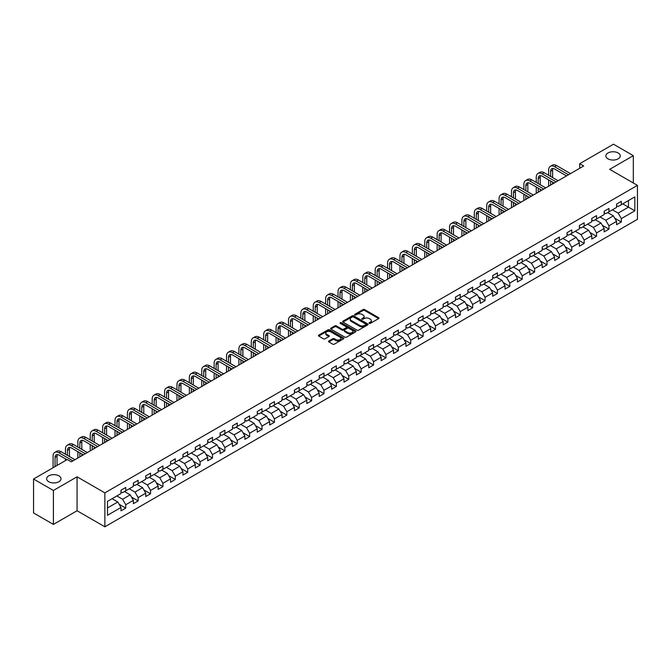 <?xml version="1.0" encoding="UTF-8"?>
<svg xmlns="http://www.w3.org/2000/svg" width="671" height="671" viewBox="0 0 671 671"><rect width="100%" height="100%" fill="white"/><g stroke="black" fill="none" stroke-linecap="round" stroke-linejoin="round"><path stroke-width="1.01" d="M369.276 323.363A0.772 0.445 0 0 0 370.367 323.363L378.645 318.582A1.099 0.637 0 0 0 378.972 318.129A1.099 0.637 0 0 0 378.645 317.677L364.621 309.583A1.099 0.637 0 0 0 363.061 309.583L354.774 314.363A0.772 0.445 0 0 0 355.865 314.993L356.938 314.372A3.531 2.038 0 0 1 361.929 314.372L363.095 315.051A3.531 2.038 0 0 1 364.127 316.486A3.531 2.038 0 0 1 363.095 317.928L362.03 318.549A0.772 0.445 0 0 0 363.12 319.178L364.185 318.557A3.531 2.038 0 0 1 369.176 318.557L370.35 319.237A3.531 2.038 0 0 1 371.382 320.671A3.531 2.038 0 0 1 370.35 322.114L369.276 322.734A0.772 0.445 0 0 0 369.276 323.363L369.276 322.734M58.889 475.856A7.188 4.152 0 0 0 51.055 474.951A7.188 4.152 0 0 0 46.618 478.784A7.188 4.152 0 0 0 48.723 481.719A7.188 4.152 0 0 0 56.549 482.625A7.188 4.152 0 0 0 60.994 478.784A7.188 4.152 0 0 0 58.889 475.856M618.15 152.963A7.188 4.152 0 0 0 610.316 152.065A7.188 4.152 0 0 0 605.879 155.898A7.188 4.152 0 0 0 607.985 158.834A7.188 4.152 0 0 0 615.819 159.732A7.188 4.152 0 0 0 620.256 155.898A7.188 4.152 0 0 0 618.15 152.963M328.84 340.994A1.099 0.637 0 0 0 328.513 341.447A1.099 0.637 0 0 0 328.84 341.891L332.774 344.164A1.099 0.637 0 0 0 334.334 344.164L343.527 338.855A1.099 0.637 0 0 0 343.854 338.402A1.099 0.637 0 0 0 343.527 337.958L329.503 329.855A1.099 0.637 0 0 0 327.943 329.855L318.742 335.165A1.099 0.637 0 0 0 318.415 335.617A1.099 0.637 0 0 0 318.742 336.062L323.497 338.813A1.099 0.637 0 0 0 325.058 338.813L328.991 336.54A1.099 0.637 0 0 0 329.318 336.087A1.099 0.637 0 0 0 328.991 335.634L326.634 334.275A2.952 1.703 0 0 1 325.77 333.076A2.952 1.703 0 0 1 327.591 331.499A2.952 1.703 0 0 1 330.803 331.868L340.046 337.203A2.952 1.703 0 0 1 340.91 338.402A2.952 1.703 0 0 1 339.081 339.979A2.952 1.703 0 0 1 335.869 339.61L334.334 338.721A1.099 0.637 0 0 0 332.774 338.721L328.84 340.994L328.84 341.891M77.073 476.813L53.403 490.476L33.55 479.019L33.55 512.946L53.403 524.412L77.073 510.748L104.869 526.794L104.869 492.866L77.073 476.813L77.073 510.748M633.323 182.998L633.323 155.672L609.654 169.335L637.45 185.381L104.869 492.866M633.323 155.672L613.462 144.206L579.71 163.69L579.71 168.278M33.55 479.019L67.301 459.526L71.277 461.824L583.686 165.989L579.71 163.69M357.014 330.166A1.099 0.637 0 0 0 358.574 330.166L367.775 324.856A1.099 0.637 0 0 0 368.094 324.412A1.099 0.637 0 0 0 367.775 323.959L353.743 315.856A1.099 0.637 0 0 0 352.183 315.856L342.982 321.166A1.099 0.637 0 0 0 342.663 321.619A1.099 0.637 0 0 0 342.982 322.072L357.014 330.166M340.608 323.531A0.772 0.445 0 0 1 341.388 323.64L341.388 322.717L355.655 330.954A1.099 0.637 0 0 1 355.974 331.407A1.099 0.637 0 0 1 355.655 331.86L346.454 337.169A1.099 0.637 0 0 1 344.894 337.169L330.862 329.067L330.862 328.169A1.099 0.637 0 0 0 330.543 328.614A1.099 0.637 0 0 0 330.862 329.067M330.862 328.169L334.804 325.896A1.099 0.637 0 0 1 336.356 325.896L342.051 329.176A1.099 0.637 0 0 0 343.611 329.176L346.219 327.674A1.099 0.637 0 0 0 346.546 327.222A1.099 0.637 0 0 0 346.219 326.769L340.298 323.355A0.772 0.445 0 0 1 341.388 322.717M104.869 526.794L637.45 219.308L637.45 185.381M119.128 504.257L125.754 508.09L125.754 504.743L133.378 500.34L133.378 503.686L138.142 500.935L138.142 497.588L145.766 493.185L145.766 496.532L150.53 493.781L150.53 490.434L158.155 486.03L158.155 489.377L162.927 486.626L162.927 483.279L170.551 478.876L170.551 482.223L175.316 479.471L175.316 476.125L182.94 471.73L182.94 475.076L187.704 472.325L187.704 468.979L195.328 464.575L195.328 467.922L200.092 465.171L200.092 461.824L207.716 457.421L207.716 460.767L212.481 458.016L212.481 454.67L220.105 450.266L220.105 453.613L224.869 450.862L224.869 447.515L232.493 443.112L232.493 446.458L237.257 443.707L237.257 440.361L244.881 435.965L244.881 439.312L249.646 436.561L249.646 433.214L257.27 428.811L257.27 432.158L262.034 429.406L262.034 426.06L269.658 421.656L269.658 425.003L274.431 422.252L274.431 418.905L282.055 414.502L282.055 417.848L286.819 415.097L286.819 411.751L294.443 407.347L294.443 410.694L299.207 407.943L299.207 404.596L306.832 400.201L306.832 403.548L311.596 400.797L311.596 397.45L319.22 393.047L319.22 396.393L323.984 393.642L323.984 390.296L331.608 385.892L331.608 389.239L336.372 386.488L336.372 383.141L343.997 378.738L343.997 382.084L348.761 379.333L348.761 375.986L356.385 371.583L356.385 374.93L361.149 372.179L361.149 368.832L368.773 364.437L368.773 367.783L373.546 365.032L373.546 361.686L381.17 357.282L381.17 360.629L385.934 357.878L385.934 354.531L393.558 350.128L393.558 353.474L398.322 350.723L398.322 347.377L405.947 342.973L405.947 346.32L410.711 343.569L410.711 340.222L418.335 335.819L418.335 339.165L423.099 336.414L423.099 333.068L430.723 328.664L430.723 332.019L435.487 329.268L435.487 325.913L443.112 321.518L443.112 324.865L447.876 322.114L447.876 318.767L455.5 314.363L455.5 317.71L460.264 314.959L460.264 311.612L467.888 307.209L467.888 310.556L472.652 307.804L472.652 304.458L480.277 300.054L480.277 303.401L485.049 300.65L485.049 297.303L492.673 292.9L492.673 296.255L497.437 293.504L497.437 290.149L505.062 285.754L505.062 289.1L509.826 286.349L509.826 283.003L517.45 278.599L517.45 281.946L522.214 279.195L522.214 275.848L529.838 271.445L529.838 274.791L534.602 272.04L534.602 268.694L542.227 264.29L542.227 267.637L546.991 264.886L546.991 261.539L554.615 257.136L554.615 260.482L559.379 257.731L559.379 254.384L567.003 249.989L567.003 253.336L571.767 250.585L571.767 247.238L579.392 242.835L579.392 246.182L584.164 243.43L584.164 240.084L591.78 235.68L591.78 239.027L596.553 236.276L596.553 232.929L604.177 228.526L604.177 231.872L608.941 229.121L608.941 225.775L616.565 221.371L616.565 224.718L621.329 221.967L621.329 218.62L634.833 210.828L634.833 196.888L628.475 200.554L628.475 207.163L634.833 210.828M125.754 508.09L120.99 510.841L120.99 507.494L107.486 515.286L107.486 501.346L120.99 493.554L120.99 490.207L125.754 487.456L125.754 490.803L133.378 486.4L133.378 483.053L138.142 480.302L138.142 483.648L145.766 479.245L145.766 475.898L150.53 473.147L150.53 476.494L158.155 472.09L158.155 468.744L162.927 465.993L162.927 469.339L170.551 464.936L170.551 461.589L175.316 458.838L175.316 462.185L182.94 457.79L182.94 454.443L187.704 451.692L187.704 455.039L195.328 450.635L195.328 447.289L200.092 444.538L200.092 447.884L207.716 443.481L207.716 440.134L212.481 437.383L212.481 440.73L220.105 436.326L220.105 432.98L224.869 430.228L224.869 433.575L232.493 429.172L232.493 425.825L237.257 423.074L237.257 426.421L244.881 422.025L244.881 418.679L249.646 415.928L249.646 419.274L257.27 414.871L257.27 411.524L262.034 408.773L262.034 412.12L269.658 407.716L269.658 404.37L274.431 401.619L274.431 404.965L282.055 400.562L282.055 397.215L286.819 394.464L286.819 397.811L294.443 393.407L294.443 390.061L299.207 387.31L299.207 390.656L306.832 386.261L306.832 382.915L311.596 380.163L311.596 383.51L319.22 379.107L319.22 375.76L323.984 373.009L323.984 376.356L331.608 371.952L331.608 368.605L336.372 365.854L336.372 369.201L343.997 364.798L343.997 361.451L348.761 358.7L348.761 362.046L356.385 357.643L356.385 354.296L361.149 351.545L361.149 354.892L368.773 350.497L368.773 347.15L373.546 344.399L373.546 347.746L381.17 343.342L381.17 339.996L385.934 337.245L385.934 340.591L393.558 336.188L393.558 332.841L398.322 330.09L398.322 333.437L405.947 329.033L405.947 325.687L410.711 322.936L410.711 326.282L418.335 321.879L418.335 318.532L423.099 315.781L423.099 319.128L430.723 314.733L430.723 311.378L435.487 308.626L435.487 311.981L443.112 307.578L443.112 304.231L447.876 301.48L447.876 304.827L455.5 300.423L455.5 297.077L460.264 294.326L460.264 297.672L467.888 293.269L467.888 289.922L472.652 287.171L472.652 290.518L480.277 286.114L480.277 282.768L485.049 280.017L485.049 283.363L492.673 278.968L492.673 275.613L497.437 272.862L497.437 276.217L505.062 271.814L505.062 268.467L509.826 265.716L509.826 269.063L517.45 264.659L517.45 261.313L522.214 258.561L522.214 261.908L529.838 257.505L529.838 254.158L534.602 251.407L534.602 254.754L542.227 250.35L542.227 247.003L546.991 244.252L546.991 247.599L554.615 243.204L554.615 239.849L559.379 237.098L559.379 240.453L567.003 236.049L567.003 232.703L571.767 229.952L571.767 233.298L579.392 228.895L579.392 225.548L584.164 222.797L584.164 226.144L591.78 221.74L591.78 218.394L596.553 215.643L596.553 218.989L604.177 214.586L604.177 211.239L608.941 208.488L608.941 211.835L616.565 207.431L616.565 204.085L621.329 201.334L621.329 204.68L634.833 196.888M124.487 491.533L130.199 494.837L122.575 499.241L116.863 495.936M120.99 491.717L122.575 492.631L125.754 490.803M122.575 499.241L125.754 504.743M130.199 494.837L133.378 500.34M136.876 484.378L142.596 487.683L134.972 492.086L129.251 488.782M133.378 484.563L134.972 485.485L138.142 483.648M134.972 492.086L138.142 497.588M142.596 487.683L145.766 493.185M149.264 477.232L154.984 480.528L147.36 484.932L141.64 481.627M145.766 477.408L147.36 478.331L150.53 476.494M147.36 484.932L150.53 490.434M154.984 480.528L158.155 486.03M161.652 470.077L167.373 473.374L159.748 477.777L154.028 474.481M158.155 470.262L159.748 471.176L162.927 469.339M159.748 477.777L162.927 483.279M167.373 473.374L170.551 478.876M174.041 462.923L179.761 466.228L172.137 470.623L166.416 467.326M170.551 463.107L172.137 464.022L175.316 462.185M172.137 470.623L175.316 476.125M179.761 466.228L182.94 471.73M186.429 455.768L192.149 459.073L184.525 463.476L178.805 460.172M182.94 455.953L184.525 456.867L187.704 455.039M184.525 463.476L187.704 468.979M192.149 459.073L195.328 464.575M198.817 448.614L204.538 451.918L196.913 456.322L191.193 453.017M195.328 448.798L196.913 449.721L200.092 447.884M196.913 456.322L200.092 461.824M204.538 451.918L207.716 457.421M211.206 441.468L216.926 444.764L209.302 449.167L203.581 445.863M207.716 441.644L209.302 442.566L212.481 440.73M209.302 449.167L212.481 454.67M216.926 444.764L220.105 450.266M223.602 434.313L229.314 437.609L221.69 442.013L215.978 438.717M220.105 434.498L221.69 435.412L224.869 433.575M221.69 442.013L224.869 447.515M229.314 437.609L232.493 443.112M235.991 427.159L241.703 430.463L234.078 434.858L228.366 431.562M232.493 427.343L234.078 428.257L237.257 426.421M234.078 434.858L237.257 440.361M241.703 430.463L244.881 435.965M248.379 420.004L254.099 423.309L246.475 427.712L240.755 424.407M244.881 420.189L246.475 421.103L249.646 419.274M246.475 427.712L249.646 433.214M254.099 423.309L257.27 428.811M260.767 412.85L266.488 416.154L258.863 420.558L253.143 417.253M257.27 413.034L258.863 413.957L262.034 412.12M258.863 420.558L262.034 426.06M266.488 416.154L269.658 421.656M273.156 405.703L278.876 409L271.252 413.403L265.531 410.098M269.658 405.88L271.252 406.802L274.431 404.965M271.252 413.403L274.431 418.905M278.876 409L282.055 414.502M285.544 398.549L291.264 401.845L283.64 406.249L277.92 402.952M282.055 398.733L283.64 399.648L286.819 397.811M283.64 406.249L286.819 411.751M291.264 401.845L294.443 407.347M297.932 391.394L303.653 394.699L296.028 399.094L290.308 395.798M294.443 391.579L296.028 392.493L299.207 390.656M296.028 399.094L299.207 404.596M303.653 394.699L306.832 400.201M310.321 384.24L316.041 387.544L308.417 391.948L302.696 388.643M306.832 384.424L308.417 385.339L311.596 383.51M308.417 391.948L311.596 397.45M316.041 387.544L319.22 393.047M322.717 377.085L328.429 380.39L320.805 384.793L315.093 381.489M319.22 377.27L320.805 378.184L323.984 376.356M320.805 384.793L323.984 390.296M328.429 380.39L331.608 385.892M335.106 369.931L340.818 373.235L333.193 377.639L327.482 374.334M331.608 370.115L333.193 371.038L336.372 369.201M333.193 377.639L336.372 383.141M340.818 373.235L343.997 378.738M347.494 362.785L353.214 366.081L345.59 370.484L339.87 367.18M343.997 362.969L345.59 363.883L348.761 362.046M345.59 370.484L348.761 375.986M353.214 366.081L356.385 371.583M359.882 355.63L365.603 358.926L357.978 363.33L352.258 360.033M356.385 355.815L357.978 356.729L361.149 354.892M357.978 363.33L361.149 368.832M365.603 358.926L368.773 364.437M372.271 348.475L377.991 351.78L370.367 356.175L364.647 352.879M368.773 348.66L370.367 349.574L373.546 347.746M370.367 356.175L373.546 361.686M377.991 351.78L381.17 357.282M384.659 341.321L390.379 344.626L382.755 349.029L377.035 345.724M381.17 341.505L382.755 342.42L385.934 340.591M382.755 349.029L385.934 354.531M390.379 344.626L393.558 350.128M397.047 334.166L402.768 337.471L395.144 341.875L389.423 338.57M393.558 334.351L395.144 335.274L398.322 333.437M395.144 341.875L398.322 347.377M402.768 337.471L405.947 342.973M409.436 327.02L415.156 330.317L407.532 334.72L401.812 331.415M405.947 327.205L407.532 328.119L410.711 326.282M407.532 334.72L410.711 340.222M415.156 330.317L418.335 335.819M421.824 319.866L427.544 323.162L419.92 327.565L414.2 324.269M418.335 320.05L419.92 320.964L423.099 319.128M419.92 327.565L423.099 333.068M427.544 323.162L430.723 328.664M434.221 312.711L439.933 316.016L432.309 320.411L426.597 317.115M430.723 312.896L432.309 313.81L435.487 311.981M432.309 320.411L435.487 325.913M439.933 316.016L443.112 321.518M446.609 305.557L452.321 308.861L444.697 313.265L438.985 309.96M443.112 305.741L444.697 306.655L447.876 304.827M444.697 313.265L447.876 318.767M452.321 308.861L455.5 314.363M458.998 298.402L464.718 301.707L457.094 306.11L451.373 302.806M455.5 298.587L457.094 299.509L460.264 297.672M457.094 306.11L460.264 311.612M464.718 301.707L467.888 307.209M471.386 291.256L477.106 294.552L469.482 298.956L463.762 295.651M467.888 291.432L469.482 292.355L472.652 290.518M469.482 298.956L472.652 304.458M477.106 294.552L480.277 300.054M483.774 284.101L489.495 287.398L481.87 291.801L476.15 288.505M480.277 284.286L481.87 285.2L485.049 283.363M481.87 291.801L485.049 297.303M489.495 287.398L492.673 292.9M496.163 276.947L501.883 280.252L494.259 284.647L488.538 281.35M492.673 277.131L494.259 278.046L497.437 276.217M494.259 284.647L497.437 290.149M501.883 280.252L505.062 285.754M508.551 269.792L514.271 273.097L506.647 277.5L500.927 274.196M505.062 269.977L506.647 270.891L509.826 269.063M506.647 277.5L509.826 283.003M514.271 273.097L517.45 278.599M520.939 262.638L526.66 265.942L519.035 270.346L513.315 267.041M517.45 262.822L519.035 263.745L522.214 261.908M519.035 270.346L522.214 275.848M526.66 265.942L529.838 271.445M533.336 255.492L539.048 258.788L531.424 263.191L525.712 259.887M529.838 255.668L531.424 256.59L534.602 254.754M531.424 263.191L534.602 268.694M539.048 258.788L542.227 264.29M545.724 248.337L551.436 251.633L543.812 256.037L538.1 252.741M542.227 248.522L543.812 249.436L546.991 247.599M543.812 256.037L546.991 261.539M551.436 251.633L554.615 257.136M558.113 241.183L563.833 244.487L556.209 248.882L550.488 245.586M554.615 241.367L556.209 242.281L559.379 240.453M556.209 248.882L559.379 254.384M563.833 244.487L567.003 249.989M570.501 234.028L576.221 237.333L568.597 241.736L562.877 238.431M567.003 234.213L568.597 235.127L571.767 233.298M568.597 241.736L571.767 247.238M576.221 237.333L579.392 242.835M582.889 226.873L588.61 230.178L580.985 234.582L575.265 231.277M579.392 227.058L580.985 227.981L584.164 226.144M580.985 234.582L584.164 240.084M588.61 230.178L591.78 235.68M595.278 219.727L600.998 223.024L593.374 227.427L587.653 224.122M591.78 219.903L593.374 220.826L596.553 218.989M593.374 227.427L596.553 232.929M600.998 223.024L604.177 228.526M607.666 212.573L613.386 215.869L605.762 220.273L600.042 216.976M604.177 212.757L605.762 213.672L608.941 211.835M605.762 220.273L608.941 225.775M613.386 215.869L616.565 221.371M622.755 203.858L628.475 207.163L618.15 213.118L612.43 209.822M616.565 205.603L618.15 206.517L621.329 204.68M618.15 213.118L621.329 218.62M53.403 490.476L53.403 524.412M107.486 507.947L117.811 501.992L112.099 498.687M117.811 501.992L120.99 507.494M614.695 218.142L621.329 221.967M602.306 225.297L608.941 229.121M589.918 232.451L596.553 236.276M577.53 239.597L584.164 243.43M565.141 246.752L571.767 250.585M552.753 253.906L559.379 257.731M540.365 261.061L546.991 264.886M527.968 268.215L534.602 272.04M515.58 275.362L522.214 279.195M503.191 282.516L509.826 286.349M490.803 289.671L497.437 293.504M478.415 296.825L485.049 300.65M466.026 303.98L472.652 307.804M453.638 311.126L460.264 314.959M441.25 318.28L447.876 322.114M428.853 325.435L435.487 329.268M416.465 332.59L423.099 336.414M404.076 339.744L410.711 343.569M391.688 346.89L398.322 350.723M379.3 354.045L385.934 357.878M366.911 361.199L373.546 365.032M354.523 368.354L361.149 372.179M342.135 375.508L348.761 379.333M329.746 382.663L336.372 386.488M317.349 389.809L323.984 393.642M304.961 396.964L311.596 400.797M292.573 404.118L299.207 407.943M280.184 411.273L286.819 415.097M267.796 418.427L274.431 422.252M255.408 425.573L262.034 429.406M243.019 432.728L249.646 436.561M230.631 439.882L237.257 443.707M218.234 447.037L224.869 450.862M205.846 454.192L212.481 458.016M193.458 461.338L200.092 465.171M181.069 468.492L187.704 472.325M168.681 475.647L175.316 479.471M156.293 482.801L162.927 486.626M143.904 489.956L150.53 493.781M131.516 497.102L138.142 500.935M369.587 323.472L370.35 323.028A3.531 2.038 0 0 0 371.382 321.594L371.382 320.671M364.127 316.486L364.127 317.408A3.531 2.038 0 0 1 363.095 318.842L362.332 319.287M378.645 317.677L378.645 318.582L364.621 310.497A1.099 0.637 0 0 0 363.061 310.497L355.085 315.102M367.758 324.865L353.743 316.771A1.099 0.637 0 0 0 352.183 316.771L342.998 322.08M365.829 324.722A0.772 0.445 0 0 0 365.829 324.093L353.508 316.98A0.772 0.445 0 0 0 352.418 316.98L351.285 317.635A3.531 2.038 0 0 0 350.254 319.077A3.531 2.038 0 0 0 351.285 320.512L359.706 325.376A3.531 2.038 0 0 0 364.697 325.376L365.829 324.722L365.829 325.645A0.772 0.445 0 0 0 366.056 325.326L366.056 324.412M350.254 319.077L350.254 319.992A3.531 2.038 0 0 0 351.285 321.434L351.285 320.512M365.829 325.645L364.697 326.291A3.531 2.038 0 0 1 359.706 326.291L351.285 321.434M330.878 329.075L334.804 326.811L334.804 325.896M346.546 327.222L346.546 328.136A1.099 0.637 0 0 1 346.219 328.589L343.611 330.098A1.099 0.637 0 0 1 342.051 330.098L336.356 326.811A1.099 0.637 0 0 0 334.804 326.811M341.388 323.64L355.638 331.868M347.955 332.59A2.952 1.703 0 0 0 351.168 332.959A2.952 1.703 0 0 0 352.988 331.382A2.952 1.703 0 0 0 352.124 330.182L348.87 328.304A1.099 0.637 0 0 0 347.31 328.304L344.701 329.813A1.099 0.637 0 0 0 344.374 330.258A1.099 0.637 0 0 0 344.701 330.711L347.955 332.59L347.955 333.504A2.952 1.703 0 0 0 351.168 333.873A2.952 1.703 0 0 0 352.988 332.304L352.988 331.382M344.374 330.258L344.374 331.18A1.099 0.637 0 0 0 344.701 331.625L344.701 330.711M347.955 333.504L344.701 331.625M340.91 338.402L340.91 339.325A2.952 1.703 0 0 1 339.081 340.893A2.952 1.703 0 0 1 335.869 340.524L334.334 339.635A1.099 0.637 0 0 0 332.774 339.635L328.849 341.9M325.77 333.076L325.77 333.99A2.952 1.703 0 0 0 326.634 335.19L326.634 334.275M328.975 336.548L326.634 335.19M343.527 337.958L343.527 338.855L329.503 330.769A1.099 0.637 0 0 0 327.943 330.769L318.759 336.07M548.643 175.282L548.643 170.149A8.421 4.865 60 0 1 550.388 166.291L552.376 165.15A8.421 4.865 60 0 1 556.586 165.561L570.501 173.596M550.388 166.291A8.421 4.865 60 0 1 554.598 166.71L568.513 174.745M566.525 175.886L554.598 169A5.62 3.246 -120 0 0 551.788 168.723A5.62 3.246 -120 0 0 550.631 171.298L550.631 176.431M552.963 168.463A5.62 3.246 -120 0 0 552.619 170.149L552.619 177.58M550.631 181.019L550.631 185.07M552.619 182.16L552.619 183.921M548.643 186.211L548.643 179.87M536.255 182.437L536.255 177.303A8.421 4.865 60 0 1 537.999 173.445L539.987 172.296A8.421 4.865 60 0 1 544.198 172.715L558.113 180.751M537.999 173.445A8.421 4.865 60 0 1 542.21 173.864L556.125 181.9M554.137 183.04L542.21 176.154A5.62 3.246 -120 0 0 539.4 175.877A5.62 3.246 -120 0 0 538.243 178.444L538.243 183.586M540.574 175.617A5.62 3.246 -120 0 0 540.222 177.303L540.222 184.726M538.243 188.165L538.243 192.225M540.222 189.314L540.222 191.076M536.255 193.365L536.255 187.024M523.866 189.591L523.866 184.458A8.421 4.865 60 0 1 525.611 180.6L527.599 179.451A8.421 4.865 60 0 1 531.809 179.87L545.724 187.905M525.611 180.6A8.421 4.865 60 0 1 529.822 181.019L543.736 189.046M541.749 190.195L529.822 183.309A5.62 3.246 -120 0 0 527.012 183.032A5.62 3.246 -120 0 0 525.854 185.599L525.854 190.74M528.186 182.772A5.62 3.246 -120 0 0 527.834 184.458L527.834 191.881M525.854 195.32L525.854 199.371M527.834 196.469L527.834 198.23M523.866 200.52L523.866 194.179M511.478 196.746L511.478 191.604A8.421 4.865 60 0 1 513.223 187.754L515.202 186.605A8.421 4.865 60 0 1 519.421 187.024L533.336 195.051M513.223 187.754A8.421 4.865 60 0 1 517.433 188.165L531.348 196.2M529.36 197.349L517.433 190.463A5.62 3.246 -120 0 0 514.623 190.187A5.62 3.246 -120 0 0 513.458 192.753L513.458 197.886M515.798 189.927A5.62 3.246 -120 0 0 515.445 191.604L515.445 199.035M513.458 202.474L513.458 206.525M515.445 203.623L515.445 205.385M511.478 207.674L511.478 201.325M499.09 203.892L499.09 198.759A8.421 4.865 60 0 1 500.834 194.9L502.814 193.76A8.421 4.865 60 0 1 507.024 194.179L520.939 202.206M500.834 194.9A8.421 4.865 60 0 1 505.045 195.32L518.96 203.355M516.972 204.504L505.045 197.618A5.62 3.246 -120 0 0 502.235 197.333A5.62 3.246 -120 0 0 501.069 199.908L501.069 205.041M503.409 197.073A5.62 3.246 -120 0 0 503.057 198.759L503.057 206.19M501.069 209.629L501.069 213.68M503.057 210.769L503.057 212.531M499.09 214.829L499.09 208.48M486.701 211.046L486.701 205.913A8.421 4.865 60 0 1 488.446 202.055L490.426 200.914A8.421 4.865 60 0 1 494.636 201.325L508.551 209.36M488.446 202.055A8.421 4.865 60 0 1 492.657 202.474L506.571 210.509M504.584 211.65L492.657 204.764A5.62 3.246 -120 0 0 489.847 204.487A5.62 3.246 -120 0 0 488.681 207.062L488.681 212.195M491.021 204.227A5.62 3.246 -120 0 0 490.669 205.913L490.669 213.344M488.681 216.783L488.681 220.834M490.669 217.924L490.669 219.685M486.701 221.984L486.701 215.634M474.305 218.201L474.305 213.068A8.421 4.865 60 0 1 476.049 209.209L478.037 208.06A8.421 4.865 60 0 1 482.248 208.48L496.163 216.515M476.049 209.209A8.421 4.865 60 0 1 480.268 209.629L494.175 217.664M492.195 218.805L480.268 211.919A5.62 3.246 -120 0 0 477.458 211.642A5.62 3.246 -120 0 0 476.293 214.208L476.293 219.35M478.633 211.382A5.62 3.246 -120 0 0 478.28 213.068L478.28 220.491M476.293 223.929L476.293 227.989M478.28 225.079L478.28 226.84M474.305 229.13L474.305 222.789M461.916 225.355L461.916 220.222A8.421 4.865 60 0 1 463.661 216.364L465.649 215.215A8.421 4.865 60 0 1 469.859 215.634L483.774 223.669M463.661 216.364A8.421 4.865 60 0 1 467.872 216.783L481.786 224.81M479.807 225.959L467.872 219.073A5.62 3.246 -120 0 0 465.07 218.796A5.62 3.246 -120 0 0 463.904 221.363L463.904 226.504M466.244 218.536A5.62 3.246 -120 0 0 465.892 220.222L465.892 227.645M463.904 231.084L463.904 235.135M465.892 232.233L465.892 233.994M461.916 236.284L461.916 229.943M449.528 232.51L449.528 227.368A8.421 4.865 60 0 1 451.273 223.518L453.26 222.369A8.421 4.865 60 0 1 457.471 222.789L471.386 230.816M451.273 223.518A8.421 4.865 60 0 1 455.483 223.929L469.398 231.965M467.41 233.114L455.483 226.228A5.62 3.246 -120 0 0 452.682 225.951A5.62 3.246 -120 0 0 451.516 228.517L451.516 233.651M453.856 225.691A5.62 3.246 -120 0 0 453.504 227.368L453.504 234.8M451.516 238.239L451.516 242.29M453.504 239.388L453.504 241.149M449.528 243.439L449.528 237.089M437.14 239.656L437.14 234.523A8.421 4.865 60 0 1 438.884 230.665L440.872 229.524A8.421 4.865 60 0 1 445.083 229.943L458.998 237.97M438.884 230.665A8.421 4.865 60 0 1 443.095 231.084L457.01 239.119M455.022 240.268L443.095 233.382A5.62 3.246 -120 0 0 440.285 233.097A5.62 3.246 -120 0 0 439.128 235.672L439.128 240.805M441.459 232.837A5.62 3.246 -120 0 0 441.107 234.523L441.107 241.954M439.128 245.393L439.128 249.444M441.107 246.534L441.107 248.295M437.14 250.593L437.14 244.244M424.751 246.811L424.751 241.677A8.421 4.865 60 0 1 426.496 237.819L428.484 236.678A8.421 4.865 60 0 1 432.694 237.089L446.609 245.125M426.496 237.819A8.421 4.865 60 0 1 430.707 238.239L444.621 246.274M442.634 247.414L430.707 240.528A5.62 3.246 -120 0 0 427.897 240.252A5.62 3.246 -120 0 0 426.739 242.827L426.739 247.96M429.071 239.992A5.62 3.246 -120 0 0 428.719 241.677L428.719 249.109M426.739 252.548L426.739 256.599M428.719 253.688L428.719 255.45M424.751 257.748L424.751 251.399M412.363 253.965L412.363 248.832A8.421 4.865 60 0 1 414.108 244.974L416.095 243.825A8.421 4.865 60 0 1 420.306 244.244L434.221 252.279M414.108 244.974A8.421 4.865 60 0 1 418.318 245.393L432.233 253.428M430.245 254.569L418.318 247.683A5.62 3.246 -120 0 0 415.508 247.406A5.62 3.246 -120 0 0 414.351 249.973L414.351 255.114M416.683 247.146A5.62 3.246 -120 0 0 416.33 248.832L416.33 256.255M414.351 259.694L414.351 263.753M416.33 260.843L416.33 262.604M412.363 264.894L412.363 258.553M399.975 261.12L399.975 255.986A8.421 4.865 60 0 1 401.719 252.128L403.699 250.979A8.421 4.865 60 0 1 407.918 251.399L421.824 259.434M401.719 252.128A8.421 4.865 60 0 1 405.93 252.548L419.845 260.574M417.857 261.724L405.93 254.837A5.62 3.246 -120 0 0 403.12 254.561A5.62 3.246 -120 0 0 401.954 257.127L401.954 262.269M404.294 254.301A5.62 3.246 -120 0 0 403.942 255.986L403.942 263.409M401.954 266.848L401.954 270.899M403.942 267.997L403.942 269.759M399.975 272.049L399.975 265.708M387.586 268.274L387.586 263.133A8.421 4.865 60 0 1 389.331 259.283L391.31 258.134A8.421 4.865 60 0 1 395.521 258.553L409.436 266.588M389.331 259.283A8.421 4.865 60 0 1 393.541 259.694L407.456 267.729M405.469 268.878L393.541 261.992A5.62 3.246 -120 0 0 390.732 261.715A5.62 3.246 -120 0 0 389.566 264.282L389.566 269.415M391.906 261.455A5.62 3.246 -120 0 0 391.554 263.133L391.554 270.564M389.566 274.003L389.566 278.054M391.554 275.152L391.554 276.913M387.586 279.203L387.586 272.854M375.19 275.429L375.19 270.287A8.421 4.865 60 0 1 376.934 266.429L378.922 265.288A8.421 4.865 60 0 1 383.133 265.708L397.047 273.734M376.934 266.429A8.421 4.865 60 0 1 381.153 266.848L395.068 274.884M393.08 276.033L381.153 269.146A5.62 3.246 -120 0 0 378.343 268.861A5.62 3.246 -120 0 0 377.177 271.436L377.177 276.569M379.518 268.61A5.62 3.246 -120 0 0 379.165 270.287L379.165 277.719M377.177 281.157L377.177 285.209M379.165 282.306L379.165 284.059M375.19 286.358L375.19 280.008M362.801 282.575L362.801 277.442A8.421 4.865 60 0 1 364.546 273.583L366.534 272.443A8.421 4.865 60 0 1 370.744 272.854L384.659 280.889M364.546 273.583A8.421 4.865 60 0 1 368.756 274.003L382.671 282.038M380.692 283.179L368.756 276.293A5.62 3.246 -120 0 0 365.955 276.016A5.62 3.246 -120 0 0 364.789 278.591L364.789 283.724M367.129 275.756A5.62 3.246 -120 0 0 366.777 277.442L366.777 284.873M364.789 288.312L364.789 292.363M366.777 289.453L366.777 291.214M362.801 293.512L362.801 287.163M350.413 289.729L350.413 284.596A8.421 4.865 60 0 1 352.158 280.738L354.145 279.589A8.421 4.865 60 0 1 358.356 280.008L372.271 288.044M352.158 280.738A8.421 4.865 60 0 1 356.368 281.157L370.283 289.193M368.304 290.333L356.368 283.447A5.62 3.246 -120 0 0 353.567 283.17A5.62 3.246 -120 0 0 352.401 285.745L352.401 290.879M354.741 282.91A5.62 3.246 -120 0 0 354.389 284.596L354.389 292.019M352.401 295.458L352.401 299.518M354.389 296.607L354.389 298.369M350.413 300.658L350.413 294.317M338.025 296.884L338.025 291.751A8.421 4.865 60 0 1 339.769 287.893L341.757 286.743A8.421 4.865 60 0 1 345.968 287.163L359.882 295.198M339.769 287.893A8.421 4.865 60 0 1 343.98 288.312L357.895 296.339M355.907 297.488L343.98 290.602A5.62 3.246 -120 0 0 341.17 290.325A5.62 3.246 -120 0 0 340.012 292.892L340.012 298.033M342.344 290.065A5.62 3.246 -120 0 0 342 291.751L342 299.174M340.012 302.613L340.012 306.672M342 303.762L342 305.523M338.025 307.813L338.025 301.472M325.636 304.038L325.636 298.897A8.421 4.865 60 0 1 327.381 295.047L329.369 293.898A8.421 4.865 60 0 1 333.579 294.317L347.494 302.353M327.381 295.047A8.421 4.865 60 0 1 331.591 295.458L345.506 303.493M343.518 304.642L331.591 297.756A5.62 3.246 -120 0 0 328.782 297.479A5.62 3.246 -120 0 0 327.624 300.046L327.624 305.179M329.956 297.219A5.62 3.246 -120 0 0 329.604 298.897L329.604 306.328M327.624 309.767L327.624 313.818M329.604 310.916L329.604 312.678M325.636 314.967L325.636 308.618M313.248 311.193L313.248 306.051A8.421 4.865 60 0 1 314.993 302.202L316.98 301.053A8.421 4.865 60 0 1 321.191 301.472L335.106 309.499M314.993 302.202A8.421 4.865 60 0 1 319.203 302.613L333.118 310.648M331.13 311.797L319.203 304.911A5.62 3.246 -120 0 0 316.393 304.626A5.62 3.246 -120 0 0 315.236 307.201L315.236 312.334M317.568 304.374A5.62 3.246 -120 0 0 317.215 306.051L317.215 313.483M315.236 316.922L315.236 320.973M317.215 318.071L317.215 319.824M313.248 322.122L313.248 315.773M300.86 318.339L300.86 313.206A8.421 4.865 60 0 1 302.604 309.348L304.584 308.207A8.421 4.865 60 0 1 308.803 308.618L322.717 316.653M302.604 309.348A8.421 4.865 60 0 1 306.815 309.767L320.73 317.802M318.742 318.943L306.815 312.057A5.62 3.246 -120 0 0 304.005 311.78A5.62 3.246 -120 0 0 302.839 314.355L302.839 319.488M305.179 311.52A5.62 3.246 -120 0 0 304.827 313.206L304.827 320.637M302.839 324.076L302.839 328.127M304.827 325.217L304.827 326.978M300.86 329.276L300.86 322.927M288.471 325.494L288.471 320.361A8.421 4.865 60 0 1 290.216 316.502L292.195 315.353A8.421 4.865 60 0 1 296.414 315.773L310.321 323.808M290.216 316.502A8.421 4.865 60 0 1 294.426 316.922L308.341 324.957M306.353 326.098L294.426 319.211A5.62 3.246 -120 0 0 291.617 318.935A5.62 3.246 -120 0 0 290.451 321.51L290.451 326.643M292.791 318.675A5.62 3.246 -120 0 0 292.439 320.361L292.439 327.784M290.451 331.222L290.451 335.282M292.439 332.371L292.439 334.133M288.471 336.423L288.471 330.082M276.083 332.648L276.083 327.515A8.421 4.865 60 0 1 277.828 323.657L279.807 322.508A8.421 4.865 60 0 1 284.018 322.927L297.932 330.962M277.828 323.657A8.421 4.865 60 0 1 282.038 324.076L295.953 332.103M293.965 333.252L282.038 326.366A5.62 3.246 -120 0 0 279.228 326.089A5.62 3.246 -120 0 0 278.062 328.656L278.062 333.797M280.403 325.829A5.62 3.246 -120 0 0 280.05 327.515L280.05 334.938M278.062 338.377L278.062 342.436M280.05 339.526L280.05 341.287M276.083 343.577L276.083 337.236M263.686 339.803L263.686 334.67A8.421 4.865 60 0 1 265.431 330.811L267.419 329.662A8.421 4.865 60 0 1 271.629 330.082L285.544 338.117M265.431 330.811A8.421 4.865 60 0 1 269.65 331.222L283.556 339.258M281.577 340.407L269.65 333.521A5.62 3.246 -120 0 0 266.84 333.244A5.62 3.246 -120 0 0 265.674 335.81L265.674 340.943M268.014 332.984A5.62 3.246 -120 0 0 267.662 334.67L267.662 342.093M265.674 345.531L265.674 349.583M267.662 346.681L267.662 348.442M263.686 350.732L263.686 344.382M251.298 346.957L251.298 341.816A8.421 4.865 60 0 1 253.042 337.966L255.03 336.817A8.421 4.865 60 0 1 259.241 337.236L273.156 345.263M253.042 337.966A8.421 4.865 60 0 1 257.253 338.377L271.168 346.412M269.188 347.561L257.253 340.675A5.62 3.246 -120 0 0 254.452 340.39A5.62 3.246 -120 0 0 253.286 342.965L253.286 348.098M255.626 340.138A5.62 3.246 -120 0 0 255.274 341.816L255.274 349.247M253.286 352.686L253.286 356.737M255.274 353.835L255.274 355.588M251.298 357.886L251.298 351.537M238.91 354.103L238.91 348.97A8.421 4.865 60 0 1 240.654 345.112L242.642 343.971A8.421 4.865 60 0 1 246.853 344.382L260.767 352.418M240.654 345.112A8.421 4.865 60 0 1 244.865 345.531L258.78 353.567M256.8 354.716L244.865 347.821A5.62 3.246 -120 0 0 242.063 347.544A5.62 3.246 -120 0 0 240.897 350.119L240.897 355.253M243.238 347.284A5.62 3.246 -120 0 0 242.885 348.97L242.885 356.402M240.897 359.841L240.897 363.892M242.885 360.981L242.885 362.743M238.91 365.041L238.91 358.691M226.521 361.258L226.521 356.125A8.421 4.865 60 0 1 228.266 352.267L230.254 351.118A8.421 4.865 60 0 1 234.464 351.537L248.379 359.572M228.266 352.267A8.421 4.865 60 0 1 232.476 352.686L246.391 360.721M244.403 361.862L232.476 354.976A5.62 3.246 -120 0 0 229.667 354.699A5.62 3.246 -120 0 0 228.509 357.274L228.509 362.407M230.841 354.439A5.62 3.246 -120 0 0 230.489 356.125L230.489 363.556M228.509 366.995L228.509 371.046M230.489 368.136L230.489 369.897M226.521 372.187L226.521 365.846M214.133 368.413L214.133 363.279A8.421 4.865 60 0 1 215.877 359.421L217.865 358.272A8.421 4.865 60 0 1 222.076 358.691L235.991 366.727M215.877 359.421A8.421 4.865 60 0 1 220.088 359.841L234.003 367.867M232.015 369.016L220.088 362.13A5.62 3.246 -120 0 0 217.278 361.854A5.62 3.246 -120 0 0 216.121 364.42L216.121 369.562M218.452 361.594A5.62 3.246 -120 0 0 218.1 363.279L218.1 370.702M216.121 374.141L216.121 378.201M218.1 375.29L218.1 377.052M214.133 379.341L214.133 373.001M201.745 375.567L201.745 370.434A8.421 4.865 60 0 1 203.489 366.576L205.477 365.427A8.421 4.865 60 0 1 209.688 365.846L223.602 373.881M203.489 366.576A8.421 4.865 60 0 1 207.7 366.995L221.615 375.022M219.627 376.171L207.7 369.285A5.62 3.246 -120 0 0 204.89 369.008A5.62 3.246 -120 0 0 203.732 371.575L203.732 376.708M206.064 368.748A5.62 3.246 -120 0 0 205.712 370.434L205.712 377.857M203.732 381.296L203.732 385.347M205.712 382.445L205.712 384.206M201.745 386.496L201.745 380.147M189.356 382.722L189.356 377.58A8.421 4.865 60 0 1 191.101 373.73L193.08 372.581A8.421 4.865 60 0 1 197.299 373.001L211.206 381.027M191.101 373.73A8.421 4.865 60 0 1 195.311 374.141L209.226 382.176M207.238 383.326L195.311 376.439A5.62 3.246 -120 0 0 192.502 376.154A5.62 3.246 -120 0 0 191.336 378.729L191.336 383.862M193.676 375.903A5.62 3.246 -120 0 0 193.323 377.58L193.323 385.011M191.336 388.45L191.336 392.501M193.323 389.599L193.323 391.361M189.356 393.651L189.356 387.301M176.968 389.868L176.968 384.735A8.421 4.865 60 0 1 178.712 380.876L180.692 379.736A8.421 4.865 60 0 1 184.902 380.147L198.817 388.182M178.712 380.876A8.421 4.865 60 0 1 182.923 381.296L196.838 389.331M194.85 390.48L182.923 383.586A5.62 3.246 -120 0 0 180.113 383.309A5.62 3.246 -120 0 0 178.947 385.884L178.947 391.017M181.287 383.049A5.62 3.246 -120 0 0 180.935 384.735L180.935 392.166M178.947 395.605L178.947 399.656M180.935 396.746L180.935 398.507M176.968 400.805L176.968 394.456M164.571 397.022L164.571 391.889A8.421 4.865 60 0 1 166.316 388.031L168.304 386.89A8.421 4.865 60 0 1 172.514 387.301L186.429 395.336M166.316 388.031A8.421 4.865 60 0 1 170.535 388.45L184.45 396.486M182.462 397.626L170.535 390.74A5.62 3.246 -120 0 0 167.725 390.463A5.62 3.246 -120 0 0 166.559 393.038L166.559 398.171M168.899 390.203A5.62 3.246 -120 0 0 168.547 391.889L168.547 399.32M166.559 402.759L166.559 406.811M168.547 403.9L168.547 405.661M164.571 407.951L164.571 401.61M152.183 404.177L152.183 399.044A8.421 4.865 60 0 1 153.927 395.185L155.915 394.036A8.421 4.865 60 0 1 160.126 394.456L174.041 402.491M153.927 395.185A8.421 4.865 60 0 1 158.138 395.605L172.053 403.632M170.073 404.781L158.138 397.895A5.62 3.246 -120 0 0 155.337 397.618A5.62 3.246 -120 0 0 154.171 400.184L154.171 405.326M156.511 397.358A5.62 3.246 -120 0 0 156.158 399.044L156.158 406.467M154.171 409.906L154.171 413.965M156.158 411.055L156.158 412.816M152.183 415.106L152.183 408.765M139.794 411.331L139.794 406.198A8.421 4.865 60 0 1 141.539 402.34L143.527 401.191A8.421 4.865 60 0 1 147.737 401.61L161.652 409.645M141.539 402.34A8.421 4.865 60 0 1 145.75 402.759L159.664 410.786M157.685 411.935L145.75 405.049A5.62 3.246 -120 0 0 142.948 404.772A5.62 3.246 -120 0 0 141.782 407.339L141.782 412.472M144.122 404.512A5.62 3.246 -120 0 0 143.77 406.198L143.77 413.621M141.782 417.06L141.782 421.111M143.77 418.209L143.77 419.971M139.794 422.26L139.794 415.911M127.406 418.486L127.406 413.344A8.421 4.865 60 0 1 129.151 409.495L131.139 408.345A8.421 4.865 60 0 1 135.349 408.765L149.264 416.792M129.151 409.495A8.421 4.865 60 0 1 133.361 409.906L147.276 417.941M145.288 419.09L133.361 412.204A5.62 3.246 -120 0 0 130.551 411.927A5.62 3.246 -120 0 0 129.394 414.493L129.394 419.627M131.726 411.667A5.62 3.246 -120 0 0 131.382 413.344L131.382 420.776M129.394 424.215L129.394 428.266M131.382 425.364L131.382 427.125M127.406 429.415L127.406 423.065M115.018 425.632L115.018 420.499A8.421 4.865 60 0 1 116.762 416.641L118.75 415.5A8.421 4.865 60 0 1 122.961 415.911L136.876 423.946M116.762 416.641A8.421 4.865 60 0 1 120.973 417.06L134.888 425.095M132.9 426.244L120.973 419.35A5.62 3.246 -120 0 0 118.163 419.073A5.62 3.246 -120 0 0 117.006 421.648L117.006 426.781M119.337 418.813A5.62 3.246 -120 0 0 118.985 420.499L118.985 427.93M117.006 431.369L117.006 435.42M118.985 432.51L118.985 434.271M115.018 436.569L115.018 430.22M102.629 432.787L102.629 427.653A8.421 4.865 60 0 1 104.374 423.795L106.362 422.655A8.421 4.865 60 0 1 110.572 423.065L124.487 431.101M104.374 423.795A8.421 4.865 60 0 1 108.585 424.215L122.499 432.25M120.512 433.391L108.585 426.504A5.62 3.246 -120 0 0 105.775 426.228A5.62 3.246 -120 0 0 104.617 428.803L104.617 433.936M106.949 425.968A5.62 3.246 -120 0 0 106.597 427.653L106.597 435.085M104.617 438.524L104.617 442.575M106.597 439.664L106.597 441.426M102.629 443.716L102.629 437.375M90.241 439.941L90.241 434.808A8.421 4.865 60 0 1 91.986 430.95L93.965 429.801A8.421 4.865 60 0 1 98.184 430.22L112.099 438.255M91.986 430.95A8.421 4.865 60 0 1 96.196 431.369L110.111 439.404M108.123 440.545L96.196 433.659A5.62 3.246 -120 0 0 93.386 433.382A5.62 3.246 -120 0 0 92.221 435.949L92.221 441.09M94.561 433.122A5.62 3.246 -120 0 0 94.208 434.808L94.208 442.231M92.221 445.67L92.221 449.729M94.208 446.819L94.208 448.58M90.241 450.87L90.241 444.529M77.853 447.096L77.853 441.963A8.421 4.865 60 0 1 79.597 438.104L81.577 436.955A8.421 4.865 60 0 1 85.796 437.375L99.702 445.41M79.597 438.104A8.421 4.865 60 0 1 83.808 438.524L97.723 446.55M95.735 447.7L83.808 440.813A5.62 3.246 -120 0 0 80.998 440.537A5.62 3.246 -120 0 0 79.832 443.103L79.832 448.245M82.172 440.277A5.62 3.246 -120 0 0 81.82 441.963L81.82 449.385M79.832 452.824L79.832 456.876M81.82 453.973L81.82 455.735M77.853 458.025L77.853 451.684M65.464 454.25L65.464 449.109A8.421 4.865 60 0 1 67.209 445.259L69.188 444.11A8.421 4.865 60 0 1 73.399 444.529L87.314 452.556M67.209 445.259A8.421 4.865 60 0 1 71.42 445.67L85.334 453.705M83.347 454.854L71.42 447.968A5.62 3.246 -120 0 0 68.61 447.691A5.62 3.246 -120 0 0 67.444 450.258L67.444 455.391M69.784 447.431A5.62 3.246 -120 0 0 69.432 449.109L69.432 456.54M65.464 460.591L65.464 458.83M53.068 467.746L53.068 456.263A8.421 4.865 60 0 1 54.812 452.405L56.8 451.264A8.421 4.865 60 0 1 61.011 451.684L74.926 459.71M54.812 452.405A8.421 4.865 60 0 1 59.031 452.824L72.938 460.86M66.983 459.71L59.031 455.123A5.62 3.246 -120 0 0 56.221 454.837A5.62 3.246 -120 0 0 55.056 457.412L55.056 466.597M57.396 454.577A5.62 3.246 -120 0 0 57.043 456.263L57.043 465.456M370.35 323.028L370.35 322.114M362.03 319.178L362.03 318.549M363.095 318.842L363.095 317.928M354.774 314.993L354.774 314.363M363.061 310.497L363.061 309.583M364.621 310.497L364.621 309.583M342.982 322.072L342.982 321.166M352.183 316.771L352.183 315.856M353.743 316.771L353.743 315.856M367.775 324.856L367.775 323.959M359.706 326.291L359.706 325.376M364.697 326.291L364.697 325.376M336.356 326.811L336.356 325.896M342.051 330.098L342.051 329.176M343.611 330.098L343.611 329.176M346.219 328.589L346.219 327.674M355.655 331.86L355.655 330.954M332.774 339.635L332.774 338.721M334.334 339.635L334.334 338.721M335.869 340.524L335.869 339.61M328.991 336.54L328.991 335.634M318.742 336.062L318.742 335.165M327.943 330.769L327.943 329.855M329.503 330.769L329.503 329.855M556.586 165.561L554.598 166.71M552.619 170.149L550.631 171.298M544.198 172.715L542.21 173.864M540.222 177.303L538.243 178.444M531.809 179.87L529.822 181.019M527.834 184.458L525.854 185.599M519.421 187.024L517.433 188.165M515.445 191.604L513.458 192.753M507.024 194.179L505.045 195.32M503.057 198.759L501.069 199.908M494.636 201.325L492.657 202.474M490.669 205.913L488.681 207.062M482.248 208.48L480.268 209.629M478.28 213.068L476.293 214.208M469.859 215.634L467.872 216.783M465.892 220.222L463.904 221.363M457.471 222.789L455.483 223.929M453.504 227.368L451.516 228.517M445.083 229.943L443.095 231.084M441.107 234.523L439.128 235.672M432.694 237.089L430.707 238.239M428.719 241.677L426.739 242.827M420.306 244.244L418.318 245.393M416.33 248.832L414.351 249.973M407.918 251.399L405.93 252.548M403.942 255.986L401.954 257.127M395.521 258.553L393.541 259.694M391.554 263.133L389.566 264.282M383.133 265.708L381.153 266.848M379.165 270.287L377.177 271.436M370.744 272.854L368.756 274.003M366.777 277.442L364.789 278.591M358.356 280.008L356.368 281.157M354.389 284.596L352.401 285.745M345.968 287.163L343.98 288.312M342 291.751L340.012 292.892M333.579 294.317L331.591 295.458M329.604 298.897L327.624 300.046M321.191 301.472L319.203 302.613M317.215 306.051L315.236 307.201M308.803 308.618L306.815 309.767M304.827 313.206L302.839 314.355M296.414 315.773L294.426 316.922M292.439 320.361L290.451 321.51M284.018 322.927L282.038 324.076M280.05 327.515L278.062 328.656M271.629 330.082L269.65 331.222M267.662 334.67L265.674 335.81M259.241 337.236L257.253 338.377M255.274 341.816L253.286 342.965M246.853 344.382L244.865 345.531M242.885 348.97L240.897 350.119M234.464 351.537L232.476 352.686M230.489 356.125L228.509 357.274M222.076 358.691L220.088 359.841M218.1 363.279L216.121 364.42M209.688 365.846L207.7 366.995M205.712 370.434L203.732 371.575M197.299 373.001L195.311 374.141M193.323 377.58L191.336 378.729M184.902 380.147L182.923 381.296M180.935 384.735L178.947 385.884M172.514 387.301L170.535 388.45M168.547 391.889L166.559 393.038M160.126 394.456L158.138 395.605M156.158 399.044L154.171 400.184M147.737 401.61L145.75 402.759M143.77 406.198L141.782 407.339M135.349 408.765L133.361 409.906M131.382 413.344L129.394 414.493M122.961 415.911L120.973 417.06M118.985 420.499L117.006 421.648M110.572 423.065L108.585 424.215M106.597 427.653L104.617 428.803M98.184 430.22L96.196 431.369M94.208 434.808L92.221 435.949M85.796 437.375L83.808 438.524M81.82 441.963L79.832 443.103M73.399 444.529L71.42 445.67M69.432 449.109L67.444 450.258M61.011 451.684L59.031 452.824M57.043 456.263L55.056 457.412"/></g></svg>
